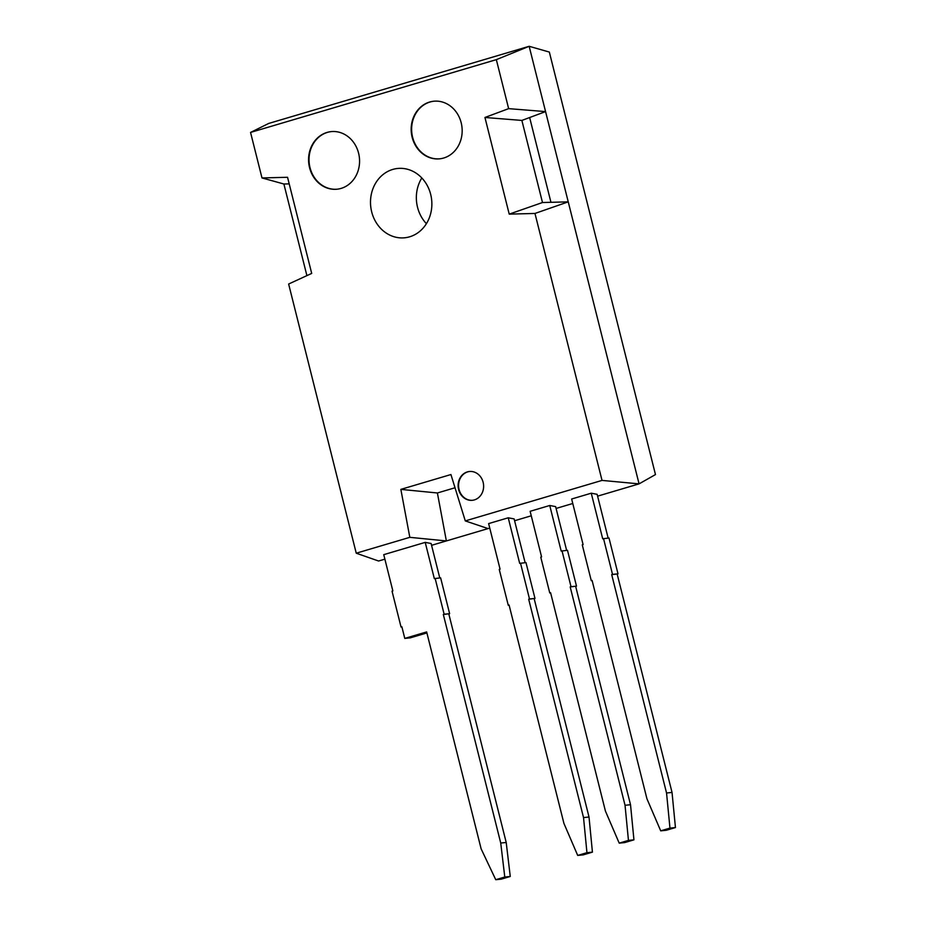 <?xml version="1.0" encoding="UTF-8"?>
<svg xmlns="http://www.w3.org/2000/svg" width="926" height="926" viewBox="0 0 926 926"><rect width="100%" height="100%" fill="white"/><g stroke="black" fill="none" stroke-linecap="round" stroke-linejoin="round"><path stroke-width="1.39" d="M469.656 471.473A14.469 12.732 -95.7 0 0 459.065 489.484A14.469 12.732 -95.7 0 0 472.538 500.283M483.129 482.272A14.469 12.732 -95.7 0 0 469.424 471.496A14.469 12.732 -95.7 0 0 458.613 489.53A14.469 12.732 -95.7 0 0 472.306 500.306A14.469 12.732 -95.7 0 0 483.129 482.272M331.415 131.585A28.949 25.465 -95.7 0 0 310.013 167.629A28.949 25.465 -95.7 0 0 337.191 189.193M358.582 153.149A28.949 25.465 -95.7 0 0 331.184 131.608A28.949 25.465 -95.7 0 0 309.562 167.675A28.949 25.465 -95.7 0 0 336.96 189.217A28.949 25.465 -95.7 0 0 358.582 153.149M434.005 101.2A28.949 25.465 -95.7 0 0 412.614 137.245A28.949 25.465 -95.7 0 0 439.781 158.809M461.183 122.764A28.949 25.465 -95.7 0 0 433.785 101.223A28.949 25.465 -95.7 0 0 412.151 137.291A28.949 25.465 -95.7 0 0 439.561 158.832A28.949 25.465 -95.7 0 0 461.183 122.764M421.816 177.977A34.829 30.639 -95.7 0 0 417.533 207.262A34.829 30.639 -95.7 0 0 426.4 223.675M430.683 194.391A34.829 30.639 -95.7 0 0 397.705 168.463A34.829 30.639 -95.7 0 0 371.685 211.857A34.829 30.639 -95.7 0 0 404.662 237.785A34.829 30.639 -95.7 0 0 430.683 194.391M521.87 120.426L529.649 117.533L550.947 202.308L542.486 202.528L521.87 120.426L484.946 117.475L508.64 108.643L545.564 111.595L529.163 46.3L268.679 123.447L250.552 132.43L261.989 177.942L283.888 184.008L289.201 183.869M619.205 843.135L628.453 840.391L633.94 839.847L624.691 842.579L619.205 843.135L605.43 811.083L550.588 592.733L549.766 592.976L540.761 557.139L541.583 556.896L530.135 511.302L549.743 505.492L555.635 506.615L566.631 550.38M426.886 632.933L410.264 637.852L404.778 638.408L401.861 626.763L401.039 627.006L392.034 591.158L392.855 590.915L383.746 554.662L425.219 542.381L431.111 543.493L439.769 577.928M261.989 177.942L287.546 177.283L311.703 273.413L288.634 284.027L356.244 553.204L378.584 561.017L384.869 559.154M431.574 545.321L446.367 540.934L437.396 492.979L455.013 487.759M356.244 553.204L409.813 537.335L446.367 540.934L489.75 528.086M409.813 537.335L400.854 489.379L437.396 492.979M400.854 489.379L450.927 474.54L465.292 520.91L488.06 528.584M660.713 830.842L669.961 828.099L675.448 827.555L666.199 830.286L660.713 830.842L646.938 798.791L592.096 580.44L591.274 580.683L582.269 544.847L583.091 544.604L571.643 499.01L591.251 493.199L597.143 494.322L608.139 538.087M577.697 855.427L586.945 852.684L592.432 852.14L583.183 854.872L577.697 855.427L563.922 823.388L509.08 605.025L508.258 605.268L499.253 569.432L500.075 569.189L488.627 523.595L508.235 517.796L514.127 518.907L525.123 562.672M514.59 520.736L531.258 515.794M556.098 508.443L572.766 503.501M597.606 496.151L639.067 483.87L568.24 201.856L550.947 202.308L529.649 117.533L545.564 111.595L568.24 201.856L534.973 213.455L509.219 214.126L542.486 202.528M465.292 520.91L602.027 480.409L639.067 483.87L655.469 474.575L549.338 52.064L529.163 46.3L496.336 59.646L250.552 132.43M602.027 480.409L534.973 213.455M509.219 214.126L484.946 117.475M508.64 108.643L496.336 59.646M283.888 184.008L306.9 275.624M586.945 852.684L583.53 817.577L528.688 599.226L534.985 598.428L525.98 562.591L519.683 563.378L508.235 517.796M583.53 817.577L589.017 817.021L534.163 598.671M592.432 852.14L589.017 817.021M528.688 599.226L529.498 598.983L520.505 563.135M529.498 598.983L534.985 598.428M508.258 605.268L509.115 605.187M628.453 840.391L625.038 805.284L570.196 586.934L576.493 586.135L567.488 550.299L561.191 551.086L549.743 505.492M625.038 805.284L630.525 804.729L575.671 586.378M633.94 839.847L630.525 804.729M570.196 586.934L571.018 586.69L562.013 550.843M571.018 586.69L576.493 586.135M549.766 592.976L550.623 592.895M669.961 828.099L666.546 792.992L611.704 574.641L618.001 573.842L608.995 538.006L602.699 538.793L591.251 493.199M666.546 792.992L672.033 792.436L617.179 574.085M675.448 827.555L672.033 792.436M611.704 574.641L612.526 574.398L603.52 538.55M612.526 574.398L618.001 573.842M591.274 580.683L592.131 580.602M404.778 638.408L426.643 631.926L481.126 848.841L495.746 879.7L504.786 877.026L500.735 843.03L443.322 614.482L449.619 613.683L440.626 577.847L434.329 578.634L425.219 542.381M500.735 843.03L506.209 842.486L448.809 613.926M495.746 879.7L501.221 879.156L510.261 876.471L506.209 842.486M504.786 877.026L510.261 876.471M443.322 614.482L444.144 614.239L435.139 578.391M401.039 627.006L401.896 626.914M444.144 614.239L449.619 613.683"/></g></svg>

